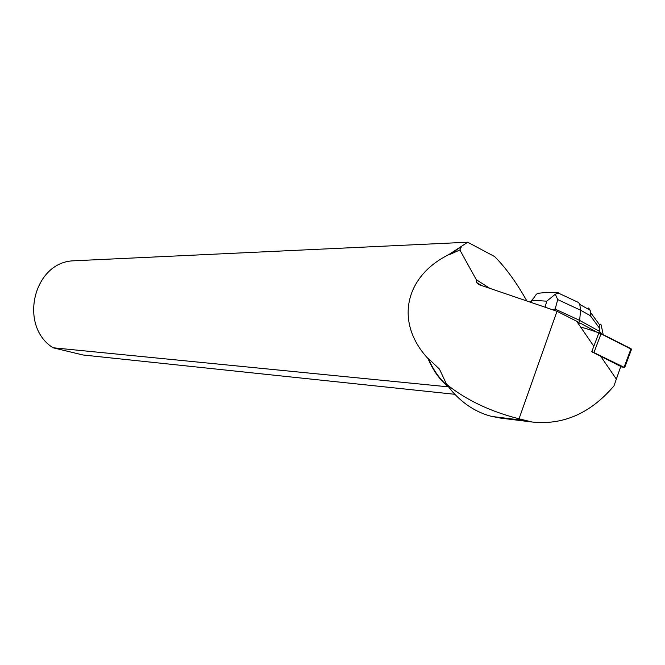 <?xml version="1.0" encoding="UTF-8"?>
<svg xmlns="http://www.w3.org/2000/svg" width="665" height="665" viewBox="0 0 665 665"><rect width="100%" height="100%" fill="white"/><g stroke="black" fill="none" stroke-linecap="round" stroke-linejoin="round"><path stroke-width="1" d="M620.669 366.789L624.078 367.304L591.825 351.561L598.924 332.749L631.501 349.358M598.891 332.741L599.431 331.32L579.656 320.405L578.75 322.799L581.011 323.498L596.58 332.018M580.37 323.68L576.605 321.195L593.82 346.274M576.605 321.195L557.012 311.278L479.058 284.678L476.431 282.376L476.315 279.724L489.856 288.361M557.012 311.278L519.041 418.8L532.067 422.009C563.247 425.334 590.553 413.306 613.97 385.908L620.786 366.448L592.507 352.134M616.463 379.266L600.586 356.132M448.509 386.905L448.177 386.831C439.673 379.707 432.965 370.305 428.052 358.61C394.761 322.891 404.303 276.623 448.742 254.645L461.643 246.208L459.864 249.974L449.033 254.803L461.734 246.482M448.177 386.831L53.017 347.762C18.529 326.116 33.267 262.766 72.817 260.838L467.695 242.218L461.643 246.208M448.094 386.357C439.781 379.291 433.214 370.023 428.393 358.551L428.052 358.61M503.305 418.435L491.892 416.465C476.896 412.657 463.696 404.345 452.3 391.527L446.589 384.304L439.449 369.092L428.393 358.551M476.315 279.724L459.864 249.974M526.871 300.996C516.514 282.559 505.766 267.754 494.627 256.565L467.695 242.218M53.017 347.762L82.926 354.977L454.843 394.303M519.041 418.8C490.438 411.593 466.281 400.097 446.589 384.304M576.68 301.636L578.542 302.5L579.789 304.429L580.57 310.214L557.711 299.582L555.159 309.084L551.842 309.516M557.711 299.582L555.317 294.229L558.5 292.858M545.092 307.213L546.738 301.187L555.317 294.229M547.669 292.326L537.902 293.29L536.347 294.246L530.712 302.301M578.051 322.475L578.75 322.799M555.159 309.084L579.656 320.405L580.57 310.214L590.304 315.659L590.611 312.6L590.154 310.256L588.633 308.02L589.481 309.882M603.205 334.67L601.177 324.936L600.429 324.163L599.78 324.487L599.389 328.036L590.304 315.659M602 334.054L599.431 331.32L599.389 328.036M580.636 327.064C592.507 330.231 602.332 333.93 610.113 338.161L620.387 343.356C624.086 345.401 631.767 348.643 630.844 349.275M624.078 367.304L631.035 348.743M601.11 333.606L594.011 352.425M491.892 416.465L524.585 420.504M546.738 301.187L532.266 300.256M624.643 367.629L631.6 349.083M481.227 285.418L476.431 282.376M532.067 422.009L499.756 417.994M530.329 302.176L532.715 299.042M546.597 292.268L558.5 292.883M557.985 292.899L578.542 302.5M579.789 304.429L590.088 310.223M599.631 324.894L590.661 312.658"/></g></svg>
